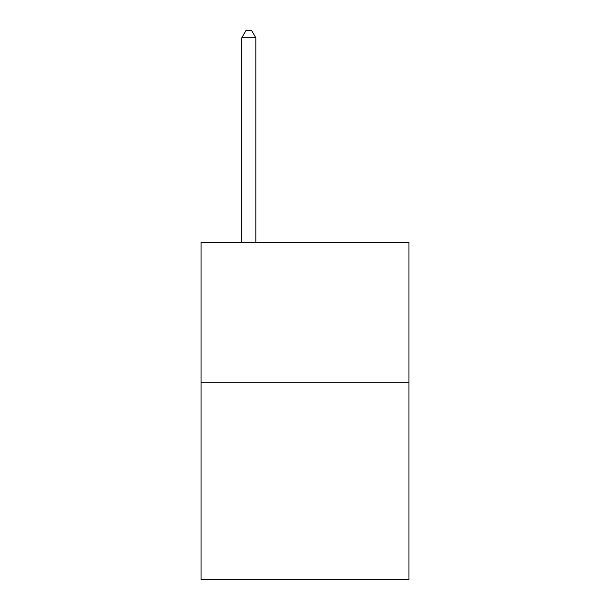 <?xml version="1.0" encoding="UTF-8"?>
<svg xmlns="http://www.w3.org/2000/svg" width="610" height="610" viewBox="0 0 610 610"><rect width="100%" height="100%" fill="white"/><g stroke="black" fill="none" stroke-linecap="round" stroke-linejoin="round"><path stroke-width="0.91" d="M408.959 382.828L408.959 579.5L201.041 579.5L201.041 242.345L408.959 242.345L408.959 382.828L201.041 382.828M255.834 242.345L255.834 37.805L241.781 37.805L241.781 242.345M241.781 37.805L245.998 30.5L251.617 30.5L255.834 37.805"/></g></svg>
